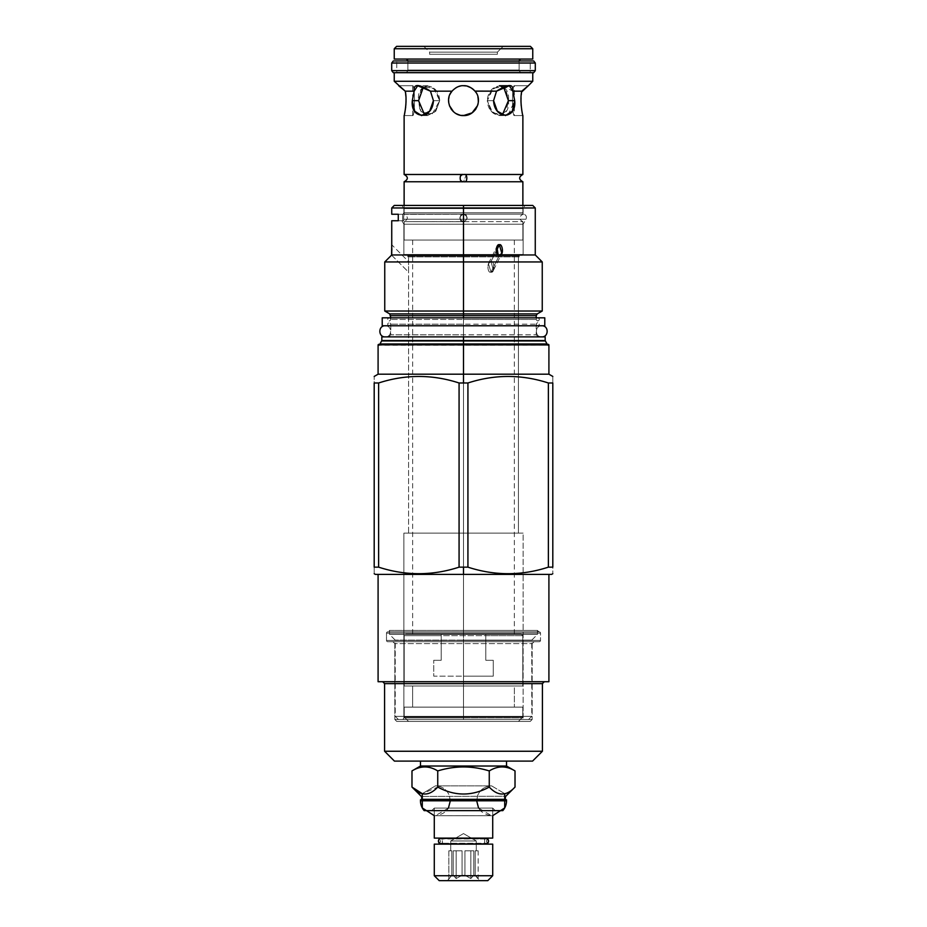 <?xml version="1.0" encoding="UTF-8"?>
<svg xmlns="http://www.w3.org/2000/svg" width="927" height="927" viewBox="0 0 927 927"><rect width="100%" height="100%" fill="white"/><g stroke="black" fill="none" stroke-linecap="round" stroke-linejoin="round"><path stroke-width="0.7" stroke-dasharray="4.63 3.48" d="M396.617 46.35L530.383 46.35L396.617 46.35M503.187 46.35L423.813 46.35L503.187 46.35L497.393 52.144L497.393 54.287L429.607 54.287L497.393 54.287L429.607 54.287L497.393 54.287L497.393 52.144L497.393 54.287L497.393 52.144L429.607 52.144L429.607 54.287L429.607 52.144L497.393 52.144L429.607 52.144L497.393 52.144L503.187 46.35L423.813 46.35L503.187 46.35L497.393 52.144L503.187 46.35M394.242 72.7L532.758 72.7L394.242 72.7M404.126 221.611L404.126 240.047L522.874 240.047L404.126 240.047L522.874 240.047L404.126 240.047L404.126 221.611L463.5 221.704C468.309 219.212 468.309 216.733 463.5 214.241L464.346 214.334C467.637 213.372 467.637 222.573 464.346 221.611L462.654 221.611C459.363 222.573 459.363 213.372 462.654 214.334L464.346 214.334C467.637 213.372 467.637 222.573 464.346 221.611L522.874 221.611L522.874 240.047L522.874 221.611L522.874 240.047L522.874 221.611L404.126 221.611L404.126 240.047L404.126 221.611L462.654 221.611C459.363 222.573 459.363 213.372 462.654 214.334L463.5 214.241C458.691 216.733 458.691 219.212 463.5 221.704L404.126 221.611C408.39 219.189 408.39 216.756 404.126 214.334L404.126 205.435L404.126 214.334L463.5 214.241C458.691 216.733 458.691 219.212 463.5 221.704C468.309 219.212 468.309 216.733 463.5 214.241L404.126 214.334L404.126 205.435L404.126 214.334M404.207 635.679L522.793 635.679L485.806 635.679L522.793 635.679L522.793 686.003L522.793 635.679L522.793 686.003L404.207 686.003L522.793 686.003L522.793 635.679L404.207 635.679L441.194 635.679L441.194 634.091L412.654 634.091L463.5 634.091L463.5 240.047L514.346 240.047L412.654 240.047L514.346 240.047L463.5 240.047L463.5 634.091L521.206 634.091L405.794 634.091L514.346 634.091L485.806 634.091L485.806 660.291L493.268 660.291L493.268 676.165L433.732 676.165L433.732 660.291L433.732 676.165L433.732 660.291L433.732 676.165L493.268 676.165L463.5 676.165L463.5 240.047L412.654 240.047L463.5 240.047L463.5 676.165L493.268 676.165L493.268 660.291L493.268 676.165L493.268 660.291L485.806 660.291L485.806 634.091L521.206 634.091L405.794 634.091L441.194 634.091L441.194 660.291L433.732 660.291L441.194 660.291L433.732 660.291L441.194 660.291L441.194 635.679L404.207 635.679L404.207 686.003L522.793 686.003L404.207 686.003L404.207 635.679L404.207 686.003L404.207 635.679L405.794 634.091M532.758 81.275L394.242 81.275L532.758 81.275M503.709 87.103L496.536 91.159L475.018 91.159C483.257 100.093 475.563 116.176 463.5 115.574C451.437 116.176 443.732 100.093 451.982 91.159C455.875 87.219 459.711 85.411 463.5 85.724L458.703 86.512L463.5 85.724C459.711 85.411 455.875 87.219 451.982 91.159L430.464 91.159L417.671 85.724L414.16 91.159L412.306 100.649L414.717 111.194L421.518 115.574L429.641 111.194L433.419 100.649L430.464 91.159L418.1 85.736L414.16 91.159L405.25 91.159L414.16 91.159L412.306 100.649C410.197 119.896 432.585 119.896 433.419 100.649L430.464 91.159L451.982 91.159C443.732 100.093 451.437 116.176 463.5 115.574C475.563 116.176 483.257 100.093 475.018 91.159L496.536 91.159L493.581 100.649L496.351 109.849L502.944 115.157M503.639 115.354L507.254 115.354L511.333 112.584M511.681 112.132L512.364 111.043M512.492 110.811L514.694 100.649L512.84 91.159L521.75 91.159L523.095 90.023L521.75 91.159L512.84 91.159L504.52 86.779M521.044 97.856L520.986 99.363M520.974 100.336L520.974 101.564M521.565 108.946L521.716 109.919M521.855 110.753L522.04 111.773M522.202 112.63L521.507 108.482M522.527 114.114L522.724 114.96M522.874 115.562L514.346 115.574C511.924 116.454 511.924 84.832 514.346 85.724C511.924 84.832 511.924 116.454 514.346 115.574L522.874 115.574L514.346 115.574C511.924 116.454 511.924 84.832 514.346 85.724L528.32 85.724L523.651 89.571L528.32 85.724L514.346 85.724C511.924 84.832 511.924 116.454 514.346 115.574L522.874 115.574M404.126 174.485L522.874 174.485L404.126 174.485M404.265 114.994L404.126 115.574L412.654 115.574C415.076 116.454 415.076 84.832 412.654 85.724C415.076 84.832 415.076 116.454 412.654 115.574L404.126 115.574L412.654 115.574L404.126 115.574L405.423 109.027M405.702 106.814L405.829 105.4L405.702 106.814M405.667 94.137L405.539 93.117L405.667 94.137M474.96 91.078L473.778 89.826L474.96 91.078M472.086 88.436L471.009 87.752L472.075 88.436M467.289 86.211L466.014 85.933L467.289 86.211M396.779 72.387L530.221 72.387L396.779 72.387L530.221 72.387L530.221 60.962L396.779 60.962L530.221 60.962L396.779 60.962L530.221 60.962L530.221 72.387L396.779 72.387L396.779 60.962L396.779 72.387M521.484 72.387L405.516 72.387L521.484 72.387A2.387 2.387 0 0 1 519.108 70L519.108 61.437L407.892 61.437L519.108 61.437L407.892 61.437L519.108 61.437L519.108 70L407.892 70L519.108 70L407.892 70L407.892 61.437L407.892 70A2.387 2.387 0 0 1 405.516 72.387A2.387 2.387 0 0 0 407.892 70L519.108 70A2.387 2.387 0 0 0 521.484 72.387M532.758 59.05L394.242 59.05L532.758 59.05M405.516 59.05L521.484 59.05L405.516 59.05M404.126 181.762L522.874 181.762L404.126 181.762M423.813 46.35L429.607 52.144L429.607 54.287L429.607 52.144L423.813 46.35M461.345 115.411L454.914 112.851L461.356 115.411M452.874 111.124L451.866 109.989L452.874 111.124M451.009 108.818L449.919 106.848L451.009 108.818M449.398 105.539L449.085 104.531L449.398 105.539M449.074 104.473L448.656 99.096L449.074 104.473M448.703 98.691L449.41 95.724L448.703 98.691M449.479 95.527L453.233 89.815L449.479 95.527M454.925 88.436L455.991 87.752L454.925 88.436M457.243 87.092L458.448 86.605L457.243 87.092M468.552 86.605L469.757 87.092L468.552 86.605M475.933 92.399L476.629 93.557L475.933 92.387M477.59 95.736L477.938 96.86L477.59 95.736M478.147 97.764L478.425 100.51L478.147 97.764M478.413 101.31L478.135 103.592L478.413 101.31M419.722 108.517L418.575 100.649L420.87 90.093L427.544 85.724L435.794 90.093L439.688 100.649L435.794 111.194L427.544 115.574L420.87 111.194L418.575 100.649C416.211 81.402 438.598 81.402 439.688 100.649L435.794 90.093L427.544 85.724L423.361 87.126L433.604 88.019L439.688 100.649L432.04 114.311L421.182 111.727M433.419 100.649L439.688 100.649L433.419 100.649L439.688 100.649L435.794 111.194L427.544 115.574L421.518 115.574L427.544 115.574L424.647 114.948L434.369 112.654L439.688 100.649L433.419 100.649M412.306 100.649L414.89 100.649L412.306 100.649M398.68 85.724L412.654 85.724C415.076 84.832 415.076 116.454 412.654 115.574C415.076 116.454 415.076 84.832 412.654 85.724L398.68 85.724M404.299 114.844L404.589 113.592M394.242 48.737L532.758 48.737L394.242 48.737M463.5 174.392C458.691 176.883 458.691 179.363 463.5 181.854L466.049 175.4L463.5 181.854C458.691 179.363 458.691 176.883 463.5 174.392M394.276 205.435L524.949 205.435L394.276 205.435L524.949 205.435L402.051 205.435L463.5 205.435L463.5 207.972L535.261 207.972L463.5 207.972L463.5 254.96L500.557 254.96C503.987 253.789 502.156 243.28 499.375 244.763C496.571 243.28 494.601 253.789 498.193 254.96L499.468 255.145L490.962 272.144L493.431 270.29L490.962 261.599L488.425 263.616L490.962 272.144L488.425 263.616L490.962 261.599L493.431 270.29L490.962 272.144C486.849 273.685 487.081 260.197 490.962 261.599C494.74 260.197 494.948 273.685 490.962 272.144C494.948 273.685 494.74 260.197 490.962 261.599C487.081 260.197 486.849 273.685 490.962 272.144L499.468 255.145L501.855 253.442L499.375 244.763L490.962 261.599L499.375 244.763L496.849 246.767L498.193 254.96L391.565 255.145L408.564 272.144L408.564 261.599L408.564 533.118L518.436 533.118L408.564 533.118L518.436 533.118L408.564 533.118L408.564 261.599L408.564 272.144L391.565 255.145L463.5 254.96L463.5 207.972L391.739 207.972L463.5 207.972L463.5 205.435L532.724 205.435M463.5 719.503L528.587 719.503L398.413 719.503L524.033 719.503L402.967 719.503L463.5 719.503L463.5 716.328L531.774 716.328L463.5 716.328L463.5 640.128L531.774 640.128L463.5 640.128L463.5 634.404L537.486 634.404L463.5 634.404L463.5 630.441L537.486 630.441L389.514 630.441L537.486 630.441L538.911 631.866L388.089 631.866L538.911 631.866L388.089 631.866L538.911 631.866L537.486 630.441L389.514 630.441L388.089 631.866L389.514 630.441L463.5 630.441L463.5 634.404L537.486 634.404L389.514 634.404L463.5 634.404L463.5 630.441L463.5 634.404L389.514 634.404L463.5 634.404L463.5 640.128L531.774 640.128L395.226 640.128L463.5 640.128L395.226 640.128L463.5 640.128L463.5 716.328L395.226 716.328L463.5 716.328L463.5 640.128L463.5 716.328L531.774 716.328L395.226 716.328L463.5 716.328L463.5 719.503L528.587 719.503L463.5 719.503L463.5 716.328L463.5 719.503L398.413 719.503L463.5 719.503L463.5 717.915L523.118 717.915L523.118 533.118L403.882 533.118L523.118 533.118L403.882 533.118L523.118 533.118L523.118 717.915L403.882 717.915L403.882 533.118L403.882 717.915L523.118 717.915L463.5 717.915L463.5 719.503L463.5 717.915L403.882 717.915L403.882 533.118L403.882 717.915L463.5 717.915L463.5 719.503M518.436 344.346L379.294 344.346L518.436 344.346M379.294 344.346L547.023 343.952L463.5 343.952L463.5 340.962L545.285 340.962L463.5 340.962L463.5 344.821L378.089 344.821L548.436 345.296L548.436 344.346L378.564 344.346L548.436 344.346L548.436 345.296L378.089 344.821M518.436 336.883L463.5 336.883L538.274 336.883L463.5 336.883L463.5 334.821L463.5 336.883L388.726 336.883L463.5 336.883L463.5 334.821L390.788 334.821L536.212 334.821L390.788 334.821L463.5 334.821L463.5 336.883L538.274 336.883L388.726 336.883L463.5 336.883L463.5 340.557L545.18 340.557L381.82 340.557L463.5 340.557L463.5 336.883L545.18 336.883M381.82 336.883L408.564 336.883M536.212 319.421L463.5 319.421L536.212 319.421L463.5 319.421L463.5 315.69L536.212 315.69L390.788 315.69L463.5 315.69L463.5 319.421L463.5 317.834L389.201 317.834L537.799 317.834A1.587 1.587 0 0 0 536.212 319.421L463.5 319.421L463.5 317.834L537.799 317.834L389.201 317.834C387.15 318.888 387.15 319.954 389.201 321.009C391.252 319.954 391.252 318.888 389.201 317.834C387.15 318.888 387.15 319.954 389.201 321.009C391.252 319.954 391.252 318.888 389.201 317.834A1.587 1.587 0 0 1 390.788 319.421L463.5 319.421L390.788 319.421A1.587 1.587 0 0 0 389.201 317.834L537.799 317.834A1.587 1.587 0 0 0 536.212 319.421L536.212 317.834M463.5 313.905L463.5 311.02L542.249 311.02L463.5 311.02L463.5 261.947L542.249 261.947L463.5 261.947L463.5 254.96L463.5 261.947L384.751 261.947L463.5 261.947L463.5 311.02L384.751 311.02L463.5 311.02L463.5 313.905L537.243 313.905L463.5 313.905L463.5 315.69L463.5 313.905L389.757 313.905L463.5 313.905M381.715 340.962L463.5 340.962L381.715 340.962M391.831 250.475L391.785 246.061M391.773 246.003L391.739 244.763L408.564 261.599L408.564 256.072L408.564 261.599L391.739 244.763L391.773 246.003M391.739 214.241L398.274 214.241L398.274 220.753L391.739 220.753M378.089 574.392L548.911 574.392M548.367 567.15L552.805 567.15C552.805 575.864 552.805 575.864 552.805 567.15L552.805 382.99C552.805 374.288 552.805 374.288 552.805 382.99L552.805 567.15L548.367 567.15C521.553 575.864 494.74 575.864 467.926 567.15C494.74 575.864 521.553 575.864 548.367 567.15L548.367 382.99L552.805 382.99L548.367 382.99L548.367 567.15M375.389 574.392L463.5 574.392L463.5 567.15L463.5 574.392L551.611 574.392M463.5 567.15L467.926 567.15L467.926 382.99C494.74 374.288 521.553 374.288 548.367 382.99C521.553 374.288 494.74 374.288 467.926 382.99L467.926 567.15L459.074 567.15L459.074 382.99L459.074 567.15C432.26 575.864 405.447 575.864 378.633 567.15L374.195 567.15C374.195 575.864 374.195 575.864 374.195 567.15L374.195 382.99C374.195 374.288 374.195 374.288 374.195 382.99L374.195 567.15L378.633 567.15C405.447 575.864 432.26 575.864 459.074 567.15L463.5 567.15M463.5 382.99L459.074 382.99L467.926 382.99L463.5 382.99L463.5 374.195L548.911 374.195L463.5 374.195L463.5 344.821L463.5 374.195L378.089 374.195L463.5 374.195L463.5 382.99M378.633 382.99C405.447 374.288 432.26 374.288 459.074 382.99C432.26 374.288 405.447 374.288 378.633 382.99L374.195 382.99L378.633 382.99L378.633 567.15L378.633 382.99M523.118 208.61L523.118 212.735L523.118 208.61L523.118 212.735L523.118 208.61L463.5 208.61L523.118 208.61L524.949 205.435L402.051 205.435L463.5 205.435L463.5 208.61L403.882 208.61L523.118 208.61L403.882 208.61L403.882 212.735L523.118 212.735L463.5 212.735L463.5 214.137L523.929 214.137L463.5 214.137L463.5 219.247L525.98 219.247L463.5 219.247L463.5 224.207L523.118 224.207L403.882 224.207L463.5 224.207L403.882 224.207L403.882 254.485L523.118 254.485L403.882 254.485L523.118 254.485L403.882 254.485L403.882 224.207L403.882 254.485L404.682 255.284L522.318 255.284L404.682 255.284L522.318 255.284L523.118 254.485L522.318 255.284L404.682 255.284L403.882 254.485L404.682 255.284L403.882 254.485L403.882 224.207L523.118 224.207L463.5 224.207L463.5 219.247L525.98 219.247L403.708 219.247C403.523 216.153 403.871 214.485 404.763 214.241C403.871 214.485 403.523 216.153 403.708 219.247L463.5 219.247L403.708 219.247L403.848 220.753L401.889 220.753L403.848 220.753L403.708 219.247L463.5 219.247L463.5 224.207L463.5 214.137L523.929 214.137L403.071 214.137L463.5 214.137L463.5 219.247L463.5 214.137L403.071 214.137L463.5 214.137L463.5 212.735L523.118 212.735L403.882 212.735L403.882 208.61L403.882 212.735L402.77 214.241L404.763 214.241L402.77 214.241M407.776 255.284L519.224 255.284A0.8 0.8 0 0 0 518.436 256.072L518.436 533.118L518.436 256.072L408.564 256.072L408.564 261.599L408.564 256.072L518.436 256.072L518.436 533.118L518.436 256.072L408.564 256.072L518.436 256.072A0.8 0.8 0 0 1 519.224 255.284L407.776 255.284A0.8 0.8 0 0 1 408.564 256.072A0.8 0.8 0 0 0 407.776 255.284L407.776 256.872L407.776 255.284L407.776 256.872L407.776 255.284L519.224 255.284L519.224 256.872L519.224 255.284L407.776 255.284M391.82 248.32L391.785 246.13M499.468 255.145L490.962 272.144L499.468 255.145M496.165 251.194L490.962 261.599L496.165 251.194M463.5 205.435L463.5 208.61L463.5 205.435L463.5 208.61L403.882 208.61L403.882 212.735M463.975 256.872L407.776 256.872L463.975 256.872M463.025 256.872L519.224 256.872L463.025 256.872M463.5 212.735L463.5 214.137L463.5 212.735M398.274 220.753L402.619 220.753L402.619 214.241L402.619 220.753L403.848 220.753C401.252 220.753 401.252 220.753 403.848 220.753L403.708 219.247C403.523 216.153 403.871 214.485 404.763 214.241C402.133 214.241 402.133 214.241 404.763 214.241C403.871 214.485 403.523 216.153 403.708 219.247L403.848 220.753L398.274 220.753L402.619 220.753L398.274 220.753L398.274 214.241L404.763 214.241L398.274 214.241L402.619 214.241L402.619 220.753L402.619 214.241L398.274 214.241M402.619 214.241L404.763 214.241L402.619 214.241M402.619 220.753L403.848 220.753L402.619 220.753M547.706 344.346L463.5 344.821L548.911 344.821M394.438 761.102L532.562 761.102L394.438 761.102M420.476 761.102L506.524 761.102L420.476 761.102M548.911 681.716L378.089 681.716L548.911 681.716M384.589 751.252L542.411 751.252L384.589 751.252M384.589 683.628L542.411 683.628L384.589 683.628L382.689 681.716L544.311 681.716L382.689 681.716L544.311 681.716L542.411 683.628M387.776 631.866L539.224 631.866L387.776 631.866A1.275 1.275 -90 0 0 386.501 633.141L386.501 640.441L540.499 640.441L386.501 640.441L540.499 640.441L386.501 640.441L386.501 633.141L540.499 633.141L540.499 640.441L540.499 633.141L386.501 633.141L540.499 633.141A1.275 1.275 90 0 0 539.224 631.866A1.275 1.275 90 0 1 540.499 633.141L386.501 633.141A1.275 1.275 -90 0 1 387.776 631.866M539.224 641.716L387.776 641.716L539.224 641.716A1.275 1.275 0 0 0 540.499 640.441A1.275 1.275 0 0 1 539.224 641.716L387.776 641.716L539.224 641.716M392.932 641.716L534.068 641.716L392.932 641.716L534.068 641.716L392.932 641.716L394.832 643.616L394.832 719.503L532.168 719.503L394.832 719.503L532.168 719.503L394.832 719.503L394.832 643.616L532.168 643.616L394.832 643.616L392.932 641.716M532.168 643.616L532.168 719.503L532.168 643.616L534.068 641.716L532.168 643.616L394.832 643.616L532.168 643.616M530.256 721.415L396.744 721.415L530.256 721.415L532.168 719.503L530.256 721.415L396.744 721.415L530.256 721.415M408.564 721.415L518.436 721.415L408.564 721.415L404.207 717.046L522.793 717.046L404.207 717.046L404.207 707.127L522.793 707.127L404.207 707.127L522.793 707.127L404.207 707.127L404.207 717.046L522.793 717.046L404.207 717.046L408.564 721.415L518.436 721.415L522.793 717.046L522.793 707.127L522.793 717.046L518.436 721.415L522.793 717.046L518.436 721.415L408.564 721.415L404.207 717.046L408.564 721.415M396.744 721.415L394.832 719.503L396.744 721.415M544.311 681.716L382.689 681.716M387.776 641.716A1.275 1.275 0 0 1 386.501 640.441A1.275 1.275 0 0 0 387.776 641.716M487.787 880.65L439.213 880.65L487.787 880.65M479.375 880.65L447.625 880.65L479.375 880.65L447.625 880.65L479.375 880.65L475.215 875.285L478.17 878.553L475.215 875.285L478.17 878.553L478.17 850.801L475.215 850.801L476.281 850.801L475.215 850.801L475.215 875.285L473.79 875.285L475.215 875.285L473.79 875.285L475.215 875.285L475.215 850.801L475.215 875.285L475.215 850.801L478.17 850.801L475.215 850.801L478.17 850.801L478.17 878.553L479.375 880.65M492.712 875.725L434.288 875.725L492.712 875.725M492.712 844.138L434.288 844.138L492.712 844.138M514.381 686.003L412.619 686.003L412.619 707.127L412.619 686.003L412.619 707.127L514.381 707.127L412.619 707.127L514.381 707.127L412.619 707.127L412.619 686.003L514.381 686.003L412.619 686.003L514.381 686.003L514.381 707.127L514.381 686.003M463.5 833.582L450.719 840.963L476.281 840.963L476.281 850.801L476.281 840.963L476.281 850.801L476.281 840.963L463.5 833.582L476.281 840.963L463.5 833.582L450.719 840.963L450.719 850.801L451.785 850.801L451.785 875.285L453.21 875.285L456.165 878.553L462.075 875.285L464.925 875.285L470.835 878.553L473.79 875.285L470.835 878.553L464.925 875.285L470.835 878.553L473.79 875.285L470.835 878.553L470.835 850.801L473.79 850.801L473.79 875.285L473.79 850.801L464.925 850.801L473.79 850.801L473.79 875.285L473.79 850.801L464.925 850.801L464.925 875.285L462.075 875.285L464.925 875.285L464.925 850.801L464.925 875.285L462.075 875.285L456.165 878.553L453.21 875.285L456.165 878.553L453.21 875.285L453.21 850.801L462.075 850.801L462.075 875.285L456.165 878.553L456.165 850.801L453.21 850.801L453.21 875.285L451.785 875.285L453.21 875.285L451.785 875.285L447.625 880.65L451.785 875.285L451.785 850.801L450.719 850.801L451.785 850.801L451.785 875.285L451.785 850.801L450.719 850.801L450.719 840.963L476.281 840.963L450.719 840.963L476.281 840.963L463.5 833.582L450.719 840.963L450.719 850.801L450.719 840.963L463.5 833.582M462.075 850.801L453.21 850.801L453.21 875.285L453.21 850.801L462.075 850.801L462.075 875.285L462.075 850.801L453.21 850.801L462.075 850.801L462.075 875.285L456.165 878.553L456.165 850.801L456.165 878.553L456.165 850.801L462.075 850.801M448.83 878.553L448.83 850.801L451.785 850.801L448.83 850.801L451.785 850.801L448.83 850.801L448.83 878.553L447.625 880.65L448.83 878.553M470.835 878.553L464.925 875.285L464.925 850.801L473.79 850.801L464.925 850.801L473.79 850.801L470.835 850.801L470.835 878.553M485.806 634.091L485.806 660.291L493.268 660.291L485.806 660.291L485.806 634.091M441.194 635.679L441.194 660.291L441.194 635.679M492.712 838.101L434.288 838.101L492.712 838.101M486.119 843.894A2.781 2.445 -90 0 1 484.578 843.28L487.393 843.28L484.578 843.28L484.578 838.958L487.393 838.958L487.393 838.101L439.607 838.101L439.607 838.958L442.422 838.958A2.781 2.445 90 0 0 440.881 838.344M486.119 838.344A2.781 2.445 -90 0 0 484.578 838.958L487.393 838.958L487.393 838.101L439.607 838.101L487.393 838.101L439.607 838.101L439.607 838.958L442.422 838.958L442.422 843.28L442.422 838.958M442.422 843.28L439.607 843.28L439.607 844.138L439.607 843.28L487.393 843.28L487.393 844.138L439.607 844.138L487.393 844.138L439.607 844.138L487.393 844.138L487.393 843.28L442.422 843.28A2.781 2.445 90 0 1 440.881 843.894M439.607 838.958L487.393 838.958L439.607 838.75L440.638 841.113L439.607 843.28M424.184 810.638L502.816 810.638L424.184 810.638M450.325 800.789L449.363 795.528C446.71 789.422 442.063 786.2 435.4 785.864L491.6 785.864L504.717 793.663L491.6 785.864L435.4 785.864C442.063 786.2 446.71 789.422 449.363 795.528C451.681 807.081 447.023 813.813 435.4 815.714L491.6 815.714L434.288 815.679L434.288 808.101L434.288 815.679L434.288 808.101L492.712 808.101L495.25 810.638L431.75 810.638L495.25 810.638L431.75 810.638L495.25 810.638L492.712 808.101L434.288 808.101L431.75 810.638L434.288 808.101L492.712 808.101L495.25 810.638L492.712 808.101L492.712 815.679L492.712 808.101L434.288 808.101L434.288 815.679L435.4 815.714L492.712 815.679L492.712 808.101L492.712 815.679L491.6 815.714C479.977 813.813 475.319 807.081 477.637 795.528C480.29 789.422 484.937 786.2 491.6 785.864L435.4 785.864L422.283 793.663L437.741 787.069C454.914 796.328 472.086 796.328 489.259 787.069C497.845 796.328 506.432 796.328 515.018 787.069C506.432 796.328 497.845 796.328 489.259 787.069L489.259 770.928L489.259 787.069C472.086 796.328 454.914 796.328 437.741 787.069L437.741 770.928L437.741 787.069C429.155 796.328 420.568 796.328 411.982 787.069M411.982 770.928C420.568 765.632 429.155 765.632 437.741 770.928C454.914 765.632 472.086 765.632 489.259 770.928C497.845 765.632 506.432 765.632 515.018 770.928C506.432 765.632 497.845 765.632 489.259 770.928C472.086 765.632 454.914 765.632 437.741 770.928C429.155 765.632 420.568 765.632 411.982 770.928M420.476 800.789L506.524 800.789L506.524 799.839L420.476 799.839L421.345 798.97L505.655 798.97L505.818 796.258L421.345 796.42L505.818 796.258L505.655 798.97L506.524 799.839L420.476 799.839L421.345 798.97L505.655 798.97L506.524 800.789L420.476 800.789M420.476 766.026L506.524 766.026L420.476 766.026M506.49 799.804L505.655 798.97L506.49 799.804M421.345 798.97L421.345 796.42L421.345 798.97L505.655 798.97L421.345 798.97L421.345 796.42L421.345 798.97L420.476 799.839L421.345 798.97M484.578 843.28L484.578 838.958M393.291 60.962L533.709 60.962L393.291 60.962M393.291 72.7L533.709 72.7L393.291 72.7M391.704 63.024L535.296 63.024L391.704 63.024M391.704 70.637L535.296 70.637L391.704 70.637M385.226 325.771L541.774 325.771C534.601 325.435 534.601 337.231 541.774 336.883C534.601 337.231 534.601 325.435 541.774 325.771L385.226 325.771C392.399 325.435 392.399 337.231 385.226 336.883L541.774 336.883L385.226 336.883C392.399 337.231 392.399 325.435 385.226 325.771M382.214 325.771L544.786 325.771L382.214 325.771M390.788 324.183A1.587 1.587 0 0 1 389.201 325.771C387.15 324.717 387.15 323.65 389.201 322.596C391.252 323.65 391.252 324.717 389.201 325.771L537.799 325.771L389.201 325.771C387.15 324.717 387.15 323.65 389.201 322.596C391.252 323.65 391.252 324.717 389.201 325.771L537.799 325.771A1.587 1.587 0 0 1 536.212 324.183L390.788 324.183L536.212 324.183A1.587 1.587 0 0 0 537.799 325.771C535.748 324.717 535.748 323.65 537.799 322.596C539.85 323.65 539.85 324.717 537.799 325.771C535.748 324.717 535.748 323.65 537.799 322.596C539.85 323.65 539.85 324.717 537.799 325.771L389.201 325.771A1.587 1.587 0 0 0 390.788 324.183L463.5 324.183L390.788 324.183L390.788 334.821L388.726 336.883M382.214 317.834L544.786 317.834L382.214 317.834M463.5 334.821L463.5 324.183L463.5 334.821M523.118 224.207L523.118 254.485L522.318 255.284L523.118 254.485L523.118 224.207L523.118 254.485L523.118 224.207L525.98 219.247C526.942 216.883 526.246 215.18 523.929 214.137L523.118 212.735M522.874 214.334L522.874 205.435L522.874 214.334C518.61 216.756 518.61 219.189 522.874 221.611M460.986 85.933L459.711 86.211L460.986 85.933M451.055 92.399L450.371 93.557L451.055 92.399M449.966 94.357L449.456 95.585L449.966 94.357M449.386 95.794L449.074 96.837L449.386 95.794M448.656 99.119L448.575 100.51L448.656 99.119M448.691 102.491L448.877 103.604L448.691 102.491M457.451 114.288L458.367 114.658L457.451 114.288M465.667 115.411L467.544 115.018L465.667 115.411M468.656 114.647L469.525 114.299L468.656 114.647M470.557 113.801L472.017 112.909L470.557 113.801M474.126 111.124L475.134 109.989L474.126 111.124M478.147 103.534L477.556 95.632L478.147 103.534M508.123 115.064L514.694 100.649L512.11 100.649L514.694 100.649L512.84 91.159L509.329 85.724L496.536 91.159L493.581 100.649L487.312 100.649L491.206 90.093L499.456 85.724L506.13 90.093L508.425 100.649C510.789 119.896 488.402 119.896 487.312 100.649L491.206 111.194L499.456 115.574L491.206 111.194L487.312 100.649L493.396 88.019L503.639 87.126L499.456 85.724L491.206 90.093L487.312 100.649L493.581 100.649L497.359 111.194L505.482 115.574L507.961 115.133M499.456 115.574L502.353 114.948L492.631 112.654L487.312 100.649L493.581 100.649L487.312 100.649C488.402 81.402 510.789 81.402 508.425 100.649L506.13 111.194L499.456 115.574L505.482 115.574L499.456 115.574M522.527 114.091L522.712 114.913M420.87 111.194L419.769 108.656M407.892 70L407.892 61.437L407.892 70M519.108 70L519.108 61.437L519.108 70M427.544 85.724L417.671 85.724L427.544 85.724M390.788 317.834L390.788 319.421M536.212 324.183L536.212 334.821L538.274 336.883M493.431 270.29L501.855 253.442L493.431 270.29M488.425 263.616L496.849 246.767L488.425 263.616M402.051 205.435L403.882 208.61M519.224 256.872L519.224 255.284L519.224 256.872M401.889 220.753L403.882 224.207M528.587 719.503L531.774 716.328L531.774 640.128L537.486 634.404L537.486 630.441M398.413 719.503L395.226 716.328L395.226 640.128L389.514 634.404L389.514 630.441M523.118 717.915L523.118 533.118L523.118 717.915L524.033 719.503M402.967 719.503L403.882 717.915M378.564 345.296L378.564 344.346L378.564 345.296L548.436 345.296M522.793 635.679L521.206 634.091M434.288 808.101L431.75 810.638L434.288 808.101M476.675 800.789L477.637 795.528C480.29 789.422 484.937 786.2 491.6 785.864L435.4 785.864L422.283 793.663M448.413 808.101L435.4 815.714L491.6 815.714L478.587 808.101M487.393 843.28L486.362 841.113L487.393 838.958M537.799 321.009C539.85 319.954 539.85 318.888 537.799 317.834C535.748 318.888 535.748 319.954 537.799 321.009C539.85 319.954 539.85 318.888 537.799 317.834C535.748 318.888 535.748 319.954 537.799 321.009M412.654 634.091L412.654 240.047M522.793 717.046L522.793 707.127L522.793 717.046M404.207 717.046L404.207 707.127L404.207 717.046M499.456 85.724L509.329 85.724M514.346 85.724L528.32 85.724L514.346 85.724L514.346 115.574M412.654 115.574L412.654 85.724M514.346 634.091L514.346 240.047"/><path stroke-width="1.39" d="M396.617 46.35L530.383 46.35L532.758 48.737L530.383 46.35L396.617 46.35L394.242 48.737L396.617 46.35M394.242 72.7L394.242 81.275L532.758 81.275L532.758 72.7L532.758 81.275L528.32 85.724L532.758 81.275L394.242 81.275L394.242 72.7M522.874 181.762L522.874 205.435L522.874 181.762L464.346 181.762L522.874 181.762L522.874 205.435L522.874 181.762C518.61 179.34 518.61 176.906 522.874 174.485L522.874 115.562C522.619 116.176 519.56 100.093 521.75 91.159L521.611 92.04L528.32 85.724L521.75 91.159C519.56 100.093 522.619 116.176 522.874 115.574L522.874 174.485L464.346 174.485C467.625 173.523 467.637 182.723 464.346 181.762L462.654 181.762C459.363 182.723 459.363 173.523 462.654 174.485L404.126 174.485L404.126 115.574C404.381 116.176 407.44 100.093 405.25 91.159L394.242 81.275L405.25 91.159L414.16 91.159C413.233 83.685 418.656 83.685 430.464 91.159L451.982 91.159C455.875 87.219 459.711 85.411 463.5 85.724C467.289 85.411 471.125 87.231 475.018 91.159L475.933 92.399L474.96 91.078L475.933 92.399L474.96 91.078L496.536 91.159C508.344 83.685 513.767 83.685 512.84 91.159L521.75 91.159L512.84 91.159L514.694 100.649C516.803 119.896 494.415 119.896 493.581 100.649L496.536 91.159L509.329 85.724L512.84 91.159L514.694 100.649L512.283 111.205L505.482 115.574L497.359 111.194L493.581 100.649L496.536 91.159L475.018 91.159C483.257 100.093 475.563 116.176 463.5 115.574C451.437 116.176 443.732 100.093 451.982 91.159C455.875 87.219 459.711 85.411 463.5 85.724L466.014 85.933L463.5 85.724C467.289 85.411 471.125 87.231 475.018 91.159C483.257 100.093 475.563 116.176 463.5 115.574L461.345 115.411L463.5 115.574C451.437 116.176 443.732 100.093 451.982 91.159L430.464 91.159L433.419 100.649C432.585 119.896 410.197 119.896 412.306 100.649L414.16 91.159L417.671 85.724L430.464 91.159L433.419 100.649L429.641 111.194L421.518 115.574L414.717 111.205L412.306 100.649L418.575 100.649L424.647 114.948L418.575 100.649L414.89 100.649L418.575 100.649L423.361 87.126L418.575 100.649L412.306 100.649L414.16 91.159L405.25 91.159C407.44 100.093 404.381 116.176 404.126 115.574L404.126 174.485L464.346 174.485C467.625 173.523 467.637 182.723 464.346 181.762L404.126 181.762C408.39 179.34 408.39 176.906 404.126 174.485M521.414 93.465L521.264 94.832M520.974 101.402L521.044 97.856M520.986 99.363L520.974 100.336M520.974 101.564L521.194 105.713M521.716 109.919L521.855 110.753M522.04 111.773L522.202 112.63M405.539 108.169L405.702 106.814L405.539 108.169M405.829 105.4L406.026 101.576L405.829 105.4M406.026 101.402L406.003 98.783L406.026 101.402M405.875 96.443L405.667 94.137L405.875 96.443M405.539 93.117L405.25 91.159L398.68 85.724L405.25 91.159L405.539 93.117M473.778 89.826L472.075 88.436L473.778 89.826M471.009 87.752L467.289 86.211L471.009 87.752M504.52 86.779L503.709 87.103M394.242 59.05L532.758 59.05L532.758 48.737L532.758 59.05L394.242 59.05L394.242 48.737L532.758 48.737L394.242 48.737L394.242 59.05M522.874 174.485L462.654 174.485C459.363 173.523 459.363 182.723 462.654 181.762L404.126 181.762L404.126 205.435L404.126 181.762M521.484 59.05A2.387 2.387 0 0 0 519.155 60.962A2.387 2.387 0 0 1 521.484 59.05M405.516 59.05A2.387 2.387 0 0 1 407.845 60.962A2.387 2.387 0 0 0 405.516 59.05M453.5 111.727L452.874 111.124L453.5 111.727M451.866 109.989L451.009 108.818L451.866 109.989M449.618 106.118L449.398 105.539L449.618 106.118M455.991 87.752L457.243 87.092L455.991 87.752M456.582 87.428L457.243 87.092L456.582 87.428M458.448 86.605L459.711 86.211L458.448 86.605M477.938 96.86L478.147 97.764L477.938 96.86M478.425 100.51L478.413 101.31L478.425 100.51M478.135 103.592L477.938 104.415L478.135 103.592M477.602 105.539L472.086 112.851L463.5 115.574L465.667 115.411L461.345 115.411L463.5 115.574L472.086 112.851L477.602 105.539M404.589 113.592L405.423 109.027M524.949 205.435L463.5 205.435L463.5 207.972L391.739 207.972L391.739 214.241L398.274 214.241L398.274 220.753L391.739 220.753L391.75 254.96L463.5 254.96L463.5 207.972L391.739 207.972L394.276 205.435L463.5 205.435L463.5 207.972L535.261 207.972L463.5 207.972L463.5 254.96L498.193 254.96L463.5 254.96L463.5 261.947L463.5 254.96L391.75 254.96L384.751 261.947L542.249 261.947L463.5 261.947L463.5 311.02L463.5 261.947L384.751 261.947L384.751 311.02L542.249 311.02L463.5 311.02L463.5 313.905L463.5 311.02L384.751 311.02L389.757 313.905L390.788 317.834M408.564 336.883L463.5 336.883L381.82 336.883L381.82 340.557L545.18 340.557L547.023 343.952L463.5 344.346L547.023 343.952L463.5 343.952L463.5 340.962L381.715 340.962L545.285 340.962L463.5 340.962L463.5 343.952L379.977 343.952L381.82 340.557L463.5 340.557L463.5 336.883L545.18 336.883L545.18 340.557L463.5 340.557L463.5 336.883L518.436 336.883M463.5 205.435L532.724 205.435L535.261 207.972L535.261 254.96L498.193 254.96C494.601 253.789 496.571 243.28 499.375 244.763C502.156 243.28 503.987 253.789 500.557 254.96L535.261 254.96L542.249 261.947L542.249 311.02L537.243 313.905L536.212 315.69L390.788 315.69L463.5 315.69L463.5 317.834L463.5 313.905L389.757 313.905L463.5 313.905L463.5 315.69L536.212 315.69L536.212 317.834M537.243 313.905L463.5 313.905L537.243 313.905M391.831 249.85L391.831 250.475M548.911 574.392L463.5 574.392L463.5 567.15L467.926 567.15L463.5 567.15L463.5 574.392L378.089 574.392L378.089 681.716L548.911 681.716L548.911 574.392L548.911 681.716L378.089 681.716L378.089 574.392M552.805 567.15C552.805 575.864 552.805 575.864 552.805 567.15L548.367 567.15C521.553 575.864 494.74 575.864 467.926 567.15C494.74 575.864 521.553 575.864 548.367 567.15L548.367 382.99C521.553 374.288 494.74 374.288 467.926 382.99L463.5 382.99L463.5 344.821L548.911 344.821L463.5 344.821L463.5 374.195L548.911 374.195L463.5 374.195L463.5 382.99L459.074 382.99C432.26 374.288 405.447 374.288 378.633 382.99L378.633 567.15C405.447 575.864 432.26 575.864 459.074 567.15L463.5 567.15L459.074 567.15C432.26 575.864 405.447 575.864 378.633 567.15L374.195 567.15C374.195 575.864 374.195 575.864 374.195 567.15C374.195 575.864 374.195 575.864 374.195 567.15L378.633 567.15L378.633 382.99L374.195 382.99C374.195 374.288 374.195 374.288 374.195 382.99C374.195 374.288 374.195 374.288 374.195 382.99L374.195 567.15L374.195 382.99L378.633 382.99C405.447 374.288 432.26 374.288 459.074 382.99L459.074 567.15L459.074 382.99L467.926 382.99L467.926 567.15L467.926 382.99C494.74 374.288 521.553 374.288 548.367 382.99L548.367 567.15L552.805 567.15C552.805 575.864 552.805 575.864 552.805 567.15L552.805 382.99L548.367 382.99L552.805 382.99C552.805 374.288 552.805 374.288 552.805 382.99C552.805 374.288 552.805 374.288 552.805 382.99L552.805 567.15M552.805 573.709L551.611 574.392L375.389 574.392L374.195 573.709M378.089 344.821L463.5 344.821L379.294 344.346L463.5 343.952L463.5 344.821L378.089 344.821L378.089 374.195L463.5 374.195L378.089 374.195L374.195 376.443M391.831 249.757L391.82 248.32M391.739 244.786L391.565 255.145M499.468 255.145L498.193 254.96L496.849 246.767L499.375 244.763L496.165 251.194L499.375 244.763L501.855 253.442L499.468 255.145M398.274 220.753C389.618 220.753 389.618 220.753 398.274 220.753L398.274 214.241C389.618 214.241 389.618 214.241 398.274 214.241M532.562 761.102L394.438 761.102L384.589 751.252L384.589 683.628L384.589 751.252L542.411 751.252L542.411 683.628L384.589 683.628L542.411 683.628L542.411 751.252L384.589 751.252L394.438 761.102L532.562 761.102L542.411 751.252L532.562 761.102M544.311 681.716L542.411 683.628M382.689 681.716L384.589 683.628M439.213 880.65L487.787 880.65L492.712 875.725L492.712 844.138L492.712 875.725L492.712 844.138L492.712 875.725L487.787 880.65L492.712 875.725L487.787 880.65L439.213 880.65L434.288 875.725L492.712 875.725L434.288 875.725L434.288 844.138L434.288 875.725L434.288 844.138L434.288 875.725L439.213 880.65M434.288 844.138L492.712 844.138L434.288 844.138M434.288 838.101L492.712 838.101L492.712 815.679L492.712 838.101L492.712 815.679L492.712 838.101L434.288 838.101L434.288 815.679L434.288 838.101M487.393 843.489L487.393 844.138L487.393 843.489M439.607 843.489L439.607 844.138L439.607 843.489M487.393 838.101L487.393 838.958L487.393 838.101M439.607 838.101L439.607 838.958L439.607 838.101M502.816 810.638L424.184 810.638A14.925 14.925 0 0 1 420.476 800.789L420.476 799.839L420.476 800.789L420.476 799.839L506.524 799.839L420.476 799.839L420.476 800.789L506.524 800.789L506.524 799.839L506.524 800.789L420.476 800.789A14.925 14.925 0 0 0 424.184 810.638L502.816 810.638A14.925 14.925 0 0 0 506.524 800.789L506.524 799.839L506.524 800.789A14.925 14.925 0 0 1 502.816 810.638M514.358 787.707L515.018 787.069L515.018 770.928L506.524 766.026L515.018 770.928C506.432 765.632 497.845 765.632 489.259 770.928C472.086 765.632 454.914 765.632 437.741 770.928C429.155 765.632 420.568 765.632 411.982 770.928L411.982 787.069L422.283 793.663L422.295 807.938L434.288 815.679L422.295 807.938L422.283 793.663M515.018 787.069L505.655 796.42L515.018 787.069C506.432 796.328 497.845 796.328 489.259 787.069L489.259 770.928L489.259 787.069C472.086 796.328 454.914 796.328 437.741 787.069L437.741 770.928C429.155 765.632 420.568 765.632 411.982 770.928L420.476 766.026L506.524 766.026L515.018 770.928C506.432 765.632 497.845 765.632 489.259 770.928C472.086 765.632 454.914 765.632 437.741 770.928L437.741 787.069C429.155 796.328 420.568 796.328 411.982 787.069L421.345 796.42L411.982 787.069L421.345 796.42L411.982 787.069L411.982 770.928L420.476 766.026L420.476 761.102L420.476 766.026L506.524 766.026L506.524 761.102L506.524 766.026L506.524 761.102L506.524 766.026L515.018 770.928L515.018 787.069C506.432 796.328 497.845 796.328 489.259 787.069C472.086 796.328 454.914 796.328 437.741 787.069C429.155 796.328 420.568 796.328 411.982 787.069M440.881 838.344A2.781 2.445 90 0 0 440.881 843.894L486.119 843.894A2.781 2.445 -90 0 0 486.119 838.344L440.881 838.344M484.578 843.28A2.781 2.445 -90 0 0 487.903 839.225A2.781 2.445 -90 0 0 484.578 838.958M442.422 838.958A2.781 2.445 90 0 0 439.097 843.014A2.781 2.445 90 0 0 442.422 843.28M393.291 60.962L533.709 60.962L535.296 63.024L535.296 70.637L533.709 72.7L393.291 72.7L533.709 72.7L535.296 70.637L391.704 70.637L535.296 70.637L535.296 63.024L391.704 63.024L535.296 63.024L533.709 60.962L393.291 60.962L391.704 63.024L391.704 70.637L393.291 72.7L391.704 70.637L391.704 63.024L393.291 60.962M385.226 325.771C378.065 325.435 378.065 337.231 385.226 336.883C378.065 337.231 378.065 325.435 385.226 325.771M541.774 325.771C548.935 325.435 548.935 337.231 541.774 336.883L541.762 336.883C548.935 337.231 548.935 325.435 541.774 325.771L541.774 325.771M382.214 325.771L544.786 325.771L382.214 325.771L382.214 317.834L544.786 317.834L544.786 325.771L544.786 317.834L382.214 317.834L382.214 325.771M452.04 91.089L451.055 92.399L452.04 91.089M450.371 93.557L449.966 94.357L450.371 93.557M449.074 96.837L448.656 99.119L449.074 96.837M448.575 100.51L448.691 102.491L448.575 100.51M449.433 105.62L453.546 111.773L449.433 105.62M456.432 113.789L457.451 114.288L456.432 113.789M458.367 114.658L459.491 115.018L458.367 114.658M467.544 115.018L468.656 114.647L467.544 115.018M469.525 114.299L470.557 113.801L469.525 114.299M472.017 112.909L473.06 112.109L472.017 112.909M475.134 109.989L475.991 108.807L475.134 109.989M508.425 100.649L503.639 87.126L508.425 100.649L514.694 100.649L508.425 100.649L512.11 100.649L508.425 100.649L502.353 114.948L508.425 100.649M521.438 93.314L521.287 94.67M520.974 101.495L521.183 105.539M463.5 85.724L466.014 85.933L463.5 85.724M548.911 344.821L548.911 374.195L552.805 376.443M548.436 345.296L548.436 344.346L378.564 344.346L378.564 345.296M378.9 345.157L378.564 344.346L548.436 344.346L548.1 345.157M420.476 766.026L411.982 770.928L420.476 766.026L420.476 761.102L420.476 766.026M492.712 815.679L504.705 807.938L504.717 793.663L504.705 807.938L492.712 815.679M478.587 808.101L476.675 800.789M450.325 800.789L448.413 808.101M499.456 85.724L509.329 85.724"/></g></svg>
